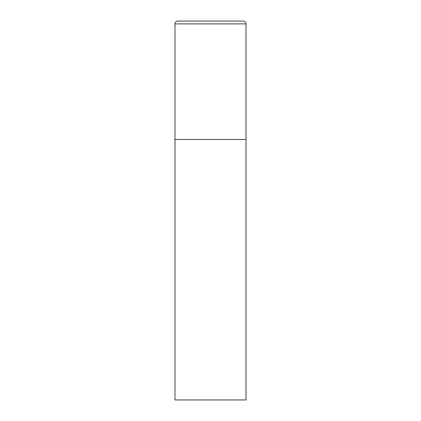 <?xml version="1.0" encoding="UTF-8"?>
<svg xmlns="http://www.w3.org/2000/svg" width="421" height="421" viewBox="0 0 421 421"><rect width="100%" height="100%" fill="white"/><g stroke="black" fill="none" stroke-linecap="round" stroke-linejoin="round"><path stroke-width="0.63" d="M174.978 23.892L174.978 399.95L246.022 399.95L246.022 139.456L174.978 139.456L246.022 139.456L246.022 23.892A2.842 2.842 0 0 0 243.18 21.05L177.82 21.05A2.842 2.842 0 0 0 174.978 23.892L246.022 23.892"/></g></svg>
